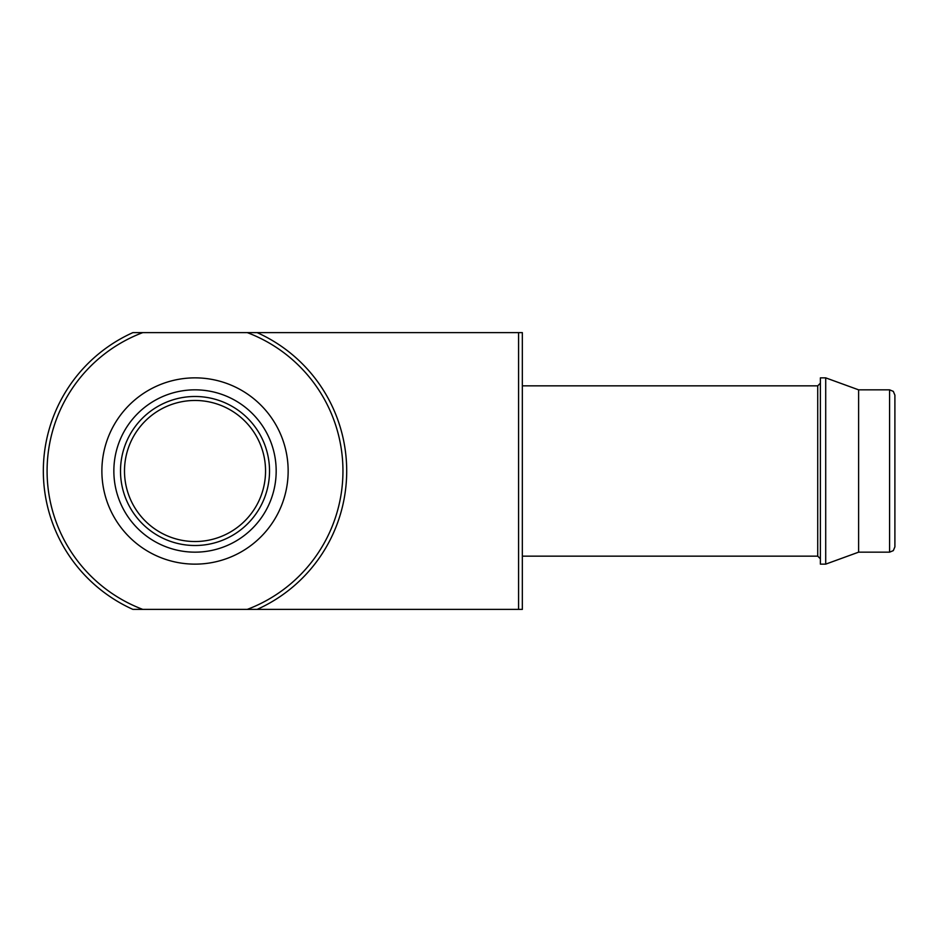 <?xml version="1.0" encoding="UTF-8"?>
<svg xmlns="http://www.w3.org/2000/svg" width="942" height="942" viewBox="0 0 942 942"><rect width="100%" height="100%" fill="white"/><g stroke="black" fill="none" stroke-linecap="round" stroke-linejoin="round"><path stroke-width="1.41" d="M124.497 471A70.52 70.52 0 0 0 230.284 532.077A70.52 70.52 0 0 0 230.284 409.923A70.52 70.52 0 0 0 124.497 471M257.142 609.38A151.686 151.686 0 0 0 257.142 332.62L518.583 332.62L518.583 609.38L247.287 609.38A147.918 147.918 0 0 0 247.287 332.62L257.142 332.62M142.748 332.62L132.893 332.62A151.686 151.686 0 0 0 132.893 609.38L142.748 609.38A147.918 147.918 0 0 1 142.748 332.62L247.287 332.62M247.287 609.38L142.748 609.38M518.583 332.62L522.339 332.62L522.339 609.38L518.583 609.38M113.852 471A81.165 81.165 0 0 0 235.606 541.285A81.165 81.165 0 0 0 235.606 400.715A81.165 81.165 0 0 0 113.852 471M101.877 471A93.14 93.14 0 0 0 241.588 551.659A93.14 93.14 0 0 0 241.588 390.341A93.14 93.14 0 0 0 101.877 471M894.9 471L894.9 546.843L894.9 395.157L893.31 391.366L889.578 389.835L858.609 389.835L825.71 377.86L820.388 377.86L820.388 564.14L825.71 564.14L825.71 377.86M889.578 389.835L889.578 552.165L858.609 552.165L858.609 389.835M120.505 471A74.512 74.512 0 0 0 232.274 535.527A74.512 74.512 0 0 0 232.274 406.473A74.512 74.512 0 0 0 120.505 471M820.388 558.818L817.727 556.157L817.727 385.843L820.388 383.182M889.578 552.165L893.31 550.634L894.9 546.843M858.609 552.165L825.71 564.14M817.727 385.843L522.339 385.843M817.727 556.157L522.339 556.157"/></g></svg>
